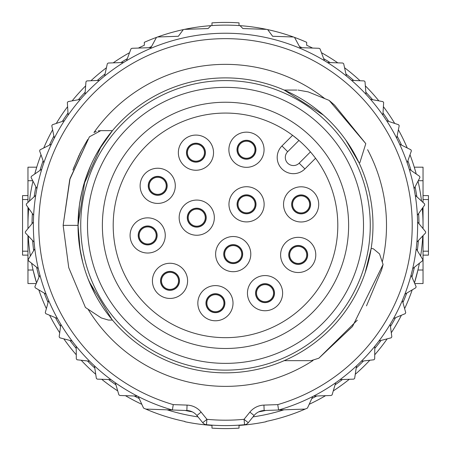 <?xml version="1.0" encoding="UTF-8"?>
<svg xmlns="http://www.w3.org/2000/svg" width="451" height="451" viewBox="0 0 451 451"><rect width="100%" height="100%" fill="white"/><g stroke="black" fill="none" stroke-linecap="round" stroke-linejoin="round"><path stroke-width="0.68" d="M292.592 135.311L281.948 145.955A16.236 16.236 0 0 0 281.948 168.916A16.236 16.236 0 0 0 304.91 168.916L315.553 158.273M283.532 204.393A17.589 17.589 0 0 0 301.121 221.982A17.589 17.589 0 0 0 318.71 204.393A17.589 17.589 0 0 0 301.121 186.804A17.589 17.589 0 0 0 283.532 204.393M315.785 254.922A17.589 17.589 0 0 0 298.196 237.333A17.589 17.589 0 0 0 280.607 254.922A17.589 17.589 0 0 0 298.196 272.511A17.589 17.589 0 0 0 315.785 254.922M247.447 293.156A17.589 17.589 0 0 0 265.036 310.745A17.589 17.589 0 0 0 282.625 293.156A17.589 17.589 0 0 0 265.036 275.567A17.589 17.589 0 0 0 247.447 293.156M233.015 303.19A17.589 17.589 0 0 0 215.426 285.601A17.589 17.589 0 0 0 197.837 303.19A17.589 17.589 0 0 0 215.426 320.779A17.589 17.589 0 0 0 233.015 303.19M187.599 280.855A17.589 17.589 0 0 0 170.01 263.266A17.589 17.589 0 0 0 152.421 280.855A17.589 17.589 0 0 0 170.01 298.444A17.589 17.589 0 0 0 187.599 280.855M165.263 235.439A17.589 17.589 0 0 0 147.674 217.85A17.589 17.589 0 0 0 130.085 235.439A17.589 17.589 0 0 0 147.674 253.028A17.589 17.589 0 0 0 165.263 235.439M140.12 185.829A17.589 17.589 0 0 0 157.709 203.418A17.589 17.589 0 0 0 175.298 185.829A17.589 17.589 0 0 0 157.709 168.24A17.589 17.589 0 0 0 140.12 185.829M213.532 152.669A17.589 17.589 0 0 0 195.943 135.08A17.589 17.589 0 0 0 178.354 152.669A17.589 17.589 0 0 0 195.943 170.258A17.589 17.589 0 0 0 213.532 152.669M228.882 149.743A17.589 17.589 0 0 0 246.471 167.332A17.589 17.589 0 0 0 264.06 149.743A17.589 17.589 0 0 0 246.471 132.154A17.589 17.589 0 0 0 228.882 149.743M228.961 204.314A17.589 17.589 0 0 0 246.55 221.903A17.589 17.589 0 0 0 264.139 204.314A17.589 17.589 0 0 0 246.55 186.725A17.589 17.589 0 0 0 228.961 204.314M250.795 254.116A17.589 17.589 0 0 0 233.206 236.527A17.589 17.589 0 0 0 215.617 254.116A17.589 17.589 0 0 0 233.206 271.705A17.589 17.589 0 0 0 250.795 254.116M214.338 217.658A17.589 17.589 0 0 0 196.749 200.069A17.589 17.589 0 0 0 179.16 217.658A17.589 17.589 0 0 0 196.749 235.247A17.589 17.589 0 0 0 214.338 217.658M310.44 151.902A112.299 112.299 0 0 1 225.5 337.664A112.299 112.299 0 0 1 113.201 225.365A112.299 112.299 0 0 1 298.957 140.424L287.687 151.699A8.118 8.118 0 0 0 287.687 163.177A8.118 8.118 0 0 0 299.165 163.177L310.44 151.902A112.299 112.299 0 0 0 298.957 140.424L293.094 135.683M348.623 225.365A123.123 123.123 0 0 0 225.5 102.242A123.123 123.123 0 0 0 102.377 225.365A123.123 123.123 0 0 0 225.5 348.488A123.123 123.123 0 0 0 348.623 225.365M196.749 227.129A9.471 9.471 0 0 0 206.22 217.658A9.471 9.471 0 0 0 196.749 208.187A9.471 9.471 0 0 0 187.278 217.658A9.471 9.471 0 0 0 196.749 227.129M225.5 363.371A138.006 138.006 0 0 0 363.506 225.365A138.006 138.006 0 0 0 225.5 87.359A138.006 138.006 0 0 0 87.494 225.365A138.006 138.006 0 0 0 225.5 363.371M233.206 262.64A8.524 8.524 0 0 1 224.683 254.116A8.524 8.524 0 0 1 233.206 245.592A8.524 8.524 0 0 1 241.73 254.116A8.524 8.524 0 0 1 233.206 262.64A8.524 8.524 0 0 0 241.73 254.116A8.524 8.524 0 0 0 233.206 245.592M225.5 77.888A147.477 147.477 0 0 1 372.977 225.365A147.477 147.477 0 0 1 225.5 372.842A147.477 147.477 0 0 1 78.023 225.365A147.477 147.477 0 0 1 225.5 77.888M383.04 264.325L379.522 253.89L373.327 248.777L379.522 253.89L373.327 248.777L371.162 248.433L370.468 252.459L371.162 248.433L370.468 252.459L371.162 248.433L365.13 272.827M288.121 91.841L286.554 91.119L288.121 91.841M284.181 90.065L323.485 115.146L284.181 90.065L323.485 115.146L284.181 90.065L296.882 90.065M359.159 163.036L345.861 140.143L359.159 163.036L345.861 140.143L359.159 163.036L359.825 162.726L365.8 143.655L334.574 105.106L329.145 100.393L308.258 91.908L329.145 100.398L365.8 143.655L334.574 105.106L329.145 100.393L365.8 143.655L359.825 162.726L365.8 143.655L334.574 105.106L329.145 100.393L308.258 91.908L329.145 100.398L365.8 143.655L334.574 105.106L329.145 100.393L365.8 143.655L359.825 162.726M311.072 360.665L318.851 358.207L311.072 360.665L284.181 360.665L311.072 360.665L284.181 360.665L311.072 360.665L318.851 358.207L311.072 360.665M383.034 264.292L381.614 269.963L366.494 305.868L381.614 269.963L383.085 264.449L381.614 269.963L366.494 305.868L381.614 269.963L383.085 264.449L352.513 326.49L318.851 358.207L357.293 320.182L318.851 358.207M297.993 90.059L308.258 91.897L297.993 90.059M379.522 253.89L373.327 248.777M206.428 424.695L206.947 419.312A194.832 194.832 0 0 0 244.053 419.312L248.264 422.717A5.412 5.412 0 0 1 244.572 424.695L244.053 419.312L249.888 412.113A18.942 18.942 0 0 1 263.948 405.099L264.134 410.511L278.605 410.004L264.134 410.511A13.53 13.53 0 0 0 254.093 415.518L248.264 422.717A5.412 5.412 0 0 1 244.572 424.695A200.244 200.244 0 0 1 206.428 424.695A5.412 5.412 0 0 1 202.736 422.717L196.907 415.518A13.53 13.53 0 0 0 186.866 410.511L172.395 410.004L186.866 410.511L187.052 405.099A18.942 18.942 0 0 1 201.112 412.113L206.947 419.312L202.736 422.717A5.412 5.412 0 0 0 204.382 424.081A5.412 5.412 0 0 1 202.736 422.717A5.412 5.412 0 0 0 204.382 424.081M263.948 405.099L277.748 404.62L278.577 409.829M312.718 396.553L307.469 408.059A200.244 200.244 0 0 1 305.169 409.08L278.605 410.004A192.126 192.126 0 0 0 417.626 225.365A192.126 192.126 0 0 1 278.605 410.004M172.423 409.829L173.252 404.62A186.714 186.714 0 0 1 225.5 38.651A186.714 186.714 0 0 1 277.748 404.62M313.608 396.096L331.124 395.488A200.244 200.244 0 0 0 332.099 394.873L335.691 382.747M340.048 379.607L353.776 379.128A200.244 200.244 0 0 0 354.655 378.389L356.521 365.879M374.804 346.278L374.696 358.928A200.244 200.244 0 0 1 373.924 359.78L361.358 361.212M390.183 324.325L391.829 336.863A200.244 200.244 0 0 1 391.186 337.816L378.941 340.984M402.348 300.439L405.731 312.628A200.244 200.244 0 0 1 405.223 313.659L393.543 318.502M411.075 275.099L416.121 286.695A200.244 200.244 0 0 1 415.766 287.789L404.868 294.21M416.194 248.789L422.801 259.567A200.244 200.244 0 0 1 422.604 260.701L412.704 268.576M417.598 222.022L425.643 231.78A200.244 200.244 0 0 1 425.603 232.925L416.893 242.102M415.264 195.317L424.588 203.863A200.244 200.244 0 0 1 424.707 205.008L417.361 215.302M409.232 169.198L419.655 176.364A200.244 200.244 0 0 1 419.932 177.48L414.097 188.698M399.631 144.173L410.946 149.817A200.244 200.244 0 0 1 411.38 150.888L407.157 162.805M386.637 120.733L398.628 124.747A200.244 200.244 0 0 1 399.203 125.739L396.683 138.136M370.502 99.327L382.938 101.627A200.244 200.244 0 0 1 383.649 102.535L382.876 115.157M351.555 80.368L364.188 80.921A200.244 200.244 0 0 1 365.017 81.721L366.009 94.327M327.403 62.492L342.737 63.027A200.244 200.244 0 0 1 343.668 63.704L346.402 76.05M138.395 48.065A197.538 197.538 0 0 1 144.32 45.28L144.32 42.315A200.244 200.244 0 0 1 156.474 37.394A200.244 200.244 0 0 1 157.551 36.999A200.244 200.244 0 0 1 183.303 29.614A200.244 200.244 0 0 1 184.431 29.377A200.244 200.244 0 0 1 240.039 25.651L242.892 28.548L266.569 29.377A200.244 200.244 0 0 1 267.697 29.614L272.624 36.272L293.449 36.999A200.244 200.244 0 0 1 294.526 37.394L300.084 47.631L319.004 48.291A200.244 200.244 0 0 1 320.018 48.832L324.444 60.676M210.961 25.651L208.108 28.548L184.431 29.377M183.303 29.614L178.376 36.272L157.551 36.999M156.474 37.394L150.916 47.631L131.996 48.291A200.244 200.244 0 0 0 130.982 48.832L126.556 60.676M123.597 62.492L108.263 63.027A200.244 200.244 0 0 0 107.332 63.704L104.598 76.05M84.991 94.327L85.983 81.721A200.244 200.244 0 0 1 86.812 80.921L99.445 80.368M68.124 115.157L67.351 102.535A200.244 200.244 0 0 1 68.062 101.627L80.498 99.327M54.317 138.136L51.797 125.739A200.244 200.244 0 0 1 52.372 124.747L64.363 120.733M43.843 162.805L39.62 150.888A200.244 200.244 0 0 1 40.054 149.817L51.369 144.173M36.903 188.698L31.068 177.48A200.244 200.244 0 0 1 31.345 176.364L41.768 169.198M33.639 215.302L26.293 205.008A200.244 200.244 0 0 1 26.412 203.863L35.736 195.317M34.107 242.102L25.397 232.925A200.244 200.244 0 0 1 25.357 231.78L33.402 222.022M38.296 268.576L28.396 260.701A200.244 200.244 0 0 1 28.199 259.567L34.806 248.789M46.132 294.21L35.234 287.789A200.244 200.244 0 0 1 34.879 286.695L39.925 275.099M57.457 318.502L45.776 313.659A200.244 200.244 0 0 1 45.269 312.628L48.652 300.439M72.059 340.984L59.814 337.816A200.244 200.244 0 0 1 59.171 336.863L60.817 324.325M89.642 361.212L77.076 359.78A200.244 200.244 0 0 1 76.304 358.928L76.196 346.278M110.952 379.607L97.224 379.128A200.244 200.244 0 0 1 96.345 378.389L94.479 365.879M137.392 396.096L119.876 395.488A200.244 200.244 0 0 1 118.901 394.873L115.309 382.747M172.395 410.004A192.126 192.126 0 0 1 33.374 225.365A192.126 192.126 0 0 0 172.395 410.004L145.831 409.08A200.244 200.244 0 0 0 184.91 421.454A200.244 200.244 0 0 1 145.831 409.08A200.244 200.244 0 0 1 143.531 408.059L138.282 396.553M418.381 240.535A193.479 193.479 0 0 1 417.322 250.632M414.396 267.229A193.479 193.479 0 0 1 411.938 277.083M406.729 293.111A193.479 193.479 0 0 1 402.929 302.525M395.538 317.673A193.479 193.479 0 0 1 390.465 326.468M381.039 340.443A193.479 193.479 0 0 1 374.787 348.443M363.506 360.969A193.479 193.479 0 0 1 356.205 368.022M342.41 379.528A193.479 193.479 0 0 1 335.076 384.821M316.726 395.989A193.479 193.479 0 0 1 311.821 398.521M283.899 409.818A193.479 193.479 0 0 1 252.988 416.882M198.012 416.882A193.479 193.479 0 0 1 167.101 409.818M139.179 398.521A193.479 193.479 0 0 1 134.274 395.989M115.924 384.821A193.479 193.479 0 0 1 108.59 379.528M94.795 368.022A193.479 193.479 0 0 1 87.494 360.969M76.213 348.443A193.479 193.479 0 0 1 69.961 340.443M60.535 326.468A193.479 193.479 0 0 1 55.462 317.673M48.071 302.525A193.479 193.479 0 0 1 44.271 293.111M39.062 277.083A193.479 193.479 0 0 1 36.604 267.229M33.678 250.632A193.479 193.479 0 0 1 32.619 240.535M266.09 421.454A200.244 200.244 0 0 0 305.169 409.08A200.244 200.244 0 0 1 266.09 421.454L266.09 421.73A200.515 200.515 0 0 1 239.03 425.423L239.03 428.134A203.221 203.221 0 0 1 211.97 428.134L211.97 425.423A200.515 200.515 0 0 1 184.91 421.73L184.91 421.454M294.526 37.394A200.244 200.244 0 0 1 306.68 42.315L306.68 45.28A197.538 197.538 0 0 1 312.605 48.065M321.462 52.705A197.538 197.538 0 0 1 337.799 62.852M344.558 67.74A197.538 197.538 0 0 1 360.056 80.74M365.338 85.842A197.538 197.538 0 0 1 378.874 100.877M383.395 106.661A197.538 197.538 0 0 1 394.71 123.433M398.38 129.792A197.538 197.538 0 0 1 407.247 147.973M409.998 154.783A197.538 197.538 0 0 1 416.25 174.024L414.277 167.186L416.25 174.024M418.026 181.144A197.538 197.538 0 0 1 421.538 201.067M422.305 208.373A197.538 197.538 0 0 1 423.01 228.589M422.756 235.924A197.538 197.538 0 0 1 420.642 256.044M419.368 263.277A197.538 197.538 0 0 1 414.469 282.907L417.925 270.014L414.475 282.907M412.203 289.886A197.538 197.538 0 0 1 404.626 308.647M401.407 315.243A197.538 197.538 0 0 1 391.293 332.765M387.183 338.853A197.538 197.538 0 0 1 374.73 354.79M369.82 360.248A197.538 197.538 0 0 1 355.264 374.302M349.311 379.285A197.538 197.538 0 0 1 333.272 390.91M325.571 395.679A197.538 197.538 0 0 1 309.183 404.299M240.039 25.651A200.244 200.244 0 0 1 266.569 29.377M267.697 29.614A200.244 200.244 0 0 1 293.449 36.999M211.97 25.577L211.97 22.866A202.95 202.95 0 0 1 239.03 22.866L239.03 25.577M141.817 404.299A197.538 197.538 0 0 1 125.429 395.679M117.728 390.91A197.538 197.538 0 0 1 101.689 379.285M95.736 374.302A197.538 197.538 0 0 1 81.18 360.248M76.27 354.79A197.538 197.538 0 0 1 63.816 338.853M59.707 332.765A197.538 197.538 0 0 1 49.593 315.243M46.374 308.647A197.538 197.538 0 0 1 38.797 289.886M36.525 282.907L33.075 270.014L36.525 282.907A197.538 197.538 0 0 1 31.632 263.277M30.358 256.044A197.538 197.538 0 0 1 28.244 235.924M27.99 228.589A197.538 197.538 0 0 1 28.695 208.373M29.462 201.067A197.538 197.538 0 0 1 32.974 181.144M34.75 174.024L36.723 167.186L34.75 174.024A197.538 197.538 0 0 1 41.002 154.783M43.753 147.973A197.538 197.538 0 0 1 52.62 129.792M56.29 123.433A197.538 197.538 0 0 1 67.605 106.661M72.126 100.877A197.538 197.538 0 0 1 85.662 85.842M90.944 80.74A197.538 197.538 0 0 1 106.442 67.74M113.201 62.852A197.538 197.538 0 0 1 129.538 52.705M211.97 427.864L211.97 425.423M239.03 425.423L239.03 427.864M246.471 140.272A9.471 9.471 0 0 0 237 149.743A9.471 9.471 0 0 0 246.471 159.214A9.471 9.471 0 0 0 255.942 149.743A9.471 9.471 0 0 0 246.471 140.272M195.943 144.145A8.524 8.524 0 0 1 204.466 152.669A8.524 8.524 0 0 1 195.943 161.193A8.524 8.524 0 0 1 187.419 152.669A8.524 8.524 0 0 1 195.943 144.145A8.524 8.524 0 0 0 187.419 152.669A8.524 8.524 0 0 0 195.943 161.193M144.32 45.28L144.32 42.315M306.68 45.28L306.68 42.315M418.252 180.716L423.038 180.716L423.038 167.186L414.277 167.186M423.038 180.716L423.038 202.443M423.038 207.342L423.038 228.618M423.038 235.631L423.038 283.544L414.751 283.544M423.038 195.599L428.45 195.599L428.45 255.131L423.038 255.131M27.962 202.443L27.962 167.186L36.723 167.186M27.962 207.342L27.962 228.618M27.962 235.631L27.962 283.544L36.249 283.544M27.962 255.131L22.55 255.131L22.55 195.599L27.962 195.599L22.55 195.587M147.674 226.915A8.524 8.524 0 0 1 156.198 235.439A8.524 8.524 0 0 1 147.674 243.963A8.524 8.524 0 0 1 139.15 235.439A8.524 8.524 0 0 1 147.674 226.915A8.524 8.524 0 0 0 139.15 235.439A8.524 8.524 0 0 0 147.674 243.963M89.163 281.593L111.944 319.46M107.338 137.121L112.451 130.655L100.759 130.655L89.422 136.805L70.08 178.404L63.146 225.365L69.995 178.692L89.422 136.805L69.995 178.692L63.14 225.365L69.713 179.645L89.422 136.805L69.995 178.692L63.14 225.365L68.744 267.657L85.425 307.464L101.266 317.927L108.426 320.069L112.451 320.075L110.715 317.961M79.641 154.056L81.298 150.764M79.184 154.997L72.853 170.055M104.519 141.022L104.029 141.732M99.276 149.089L96.131 154.563M90.848 165.218L85.076 180.304M84.14 183.331L83.959 183.935M83.959 183.94L83.841 184.341M81.935 191.624L79.506 204.489M79.415 205.132L78.767 210.561M78.733 210.933L78.062 221.988L78.282 234.114M79.601 246.894L82.702 262.211M88.075 278.881L95.358 294.734M73.536 168.2L81.366 150.628M81.541 150.296L87.742 139.438M100.759 130.655L98.155 130.908M96.255 131.427L93.943 132.498M97.867 151.474L112.451 130.655L109.835 133.874M101.531 145.476L83.723 184.763M79.41 205.171L78.023 225.365L80.205 250.649M84.861 180.975L78.023 225.365L63.14 225.365M157.709 194.353A8.524 8.524 0 0 1 149.185 185.829A8.524 8.524 0 0 1 157.709 177.305A8.524 8.524 0 0 1 166.233 185.829A8.524 8.524 0 0 1 157.709 194.353A8.524 8.524 0 0 0 166.233 185.829A8.524 8.524 0 0 0 157.709 177.305M256.021 204.314A9.471 9.471 0 0 1 246.55 213.785A9.471 9.471 0 0 1 237.079 204.314A9.471 9.471 0 0 1 246.55 194.843A9.471 9.471 0 0 1 256.021 204.314M287.687 151.699L281.948 145.955A16.236 16.236 0 0 0 281.948 168.916A16.236 16.236 0 0 0 304.91 168.916L299.165 163.177M301.121 213.864A9.471 9.471 0 0 0 310.592 204.393A9.471 9.471 0 0 0 301.121 194.922A9.471 9.471 0 0 0 291.65 204.393A9.471 9.471 0 0 0 301.121 213.864M233.206 263.587A9.471 9.471 0 0 0 242.677 254.116A9.471 9.471 0 0 0 233.206 244.645A9.471 9.471 0 0 0 223.735 254.116A9.471 9.471 0 0 0 233.206 263.587M148.238 185.829A9.471 9.471 0 0 1 157.709 176.358A9.471 9.471 0 0 1 167.18 185.829A9.471 9.471 0 0 1 157.709 195.3A9.471 9.471 0 0 1 148.238 185.829M301.121 212.917A8.524 8.524 0 0 1 292.598 204.393A8.524 8.524 0 0 1 301.121 195.869A8.524 8.524 0 0 1 309.645 204.393A8.524 8.524 0 0 1 301.121 212.917A8.524 8.524 0 0 0 309.645 204.393A8.524 8.524 0 0 0 301.121 195.869M298.196 245.451A9.471 9.471 0 0 0 288.725 254.922A9.471 9.471 0 0 0 298.196 264.393A9.471 9.471 0 0 0 307.667 254.922A9.471 9.471 0 0 0 298.196 245.451M170.01 289.379A8.524 8.524 0 0 1 161.486 280.855A8.524 8.524 0 0 1 170.01 272.331A8.524 8.524 0 0 1 178.534 280.855A8.524 8.524 0 0 1 170.01 289.379A8.524 8.524 0 0 0 178.534 280.855A8.524 8.524 0 0 0 170.01 272.331M298.196 246.398A8.524 8.524 0 0 1 306.719 254.922A8.524 8.524 0 0 1 298.196 263.446A8.524 8.524 0 0 1 289.672 254.922A8.524 8.524 0 0 1 298.196 246.398A8.524 8.524 0 0 0 289.672 254.922A8.524 8.524 0 0 0 298.196 263.446M246.55 212.838A8.524 8.524 0 0 1 238.027 204.314A8.524 8.524 0 0 1 246.55 195.79A8.524 8.524 0 0 1 255.074 204.314A8.524 8.524 0 0 1 246.55 212.838A8.524 8.524 0 0 1 238.027 204.314A8.524 8.524 0 0 1 246.55 195.79A8.524 8.524 0 0 1 255.074 204.314A8.524 8.524 0 0 1 246.55 212.838M265.036 302.627A9.471 9.471 0 0 0 274.507 293.156A9.471 9.471 0 0 0 265.036 283.685A9.471 9.471 0 0 0 255.565 293.156A9.471 9.471 0 0 0 265.036 302.627M265.036 301.68A8.524 8.524 0 0 1 256.512 293.156A8.524 8.524 0 0 1 265.036 284.632A8.524 8.524 0 0 1 273.56 293.156A8.524 8.524 0 0 1 265.036 301.68A8.524 8.524 0 0 0 273.56 293.156A8.524 8.524 0 0 0 265.036 284.632M246.471 158.267A8.524 8.524 0 0 1 237.948 149.743A8.524 8.524 0 0 1 246.471 141.219A8.524 8.524 0 0 1 254.995 149.743A8.524 8.524 0 0 1 246.471 158.267A8.524 8.524 0 0 0 254.995 149.743A8.524 8.524 0 0 0 246.471 141.219M205.414 152.669A9.471 9.471 0 0 1 195.943 162.14A9.471 9.471 0 0 1 186.472 152.669A9.471 9.471 0 0 1 195.943 143.198A9.471 9.471 0 0 1 205.414 152.669M215.426 293.719A9.471 9.471 0 0 0 205.955 303.19A9.471 9.471 0 0 0 215.426 312.661A9.471 9.471 0 0 0 224.897 303.19A9.471 9.471 0 0 0 215.426 293.719M147.674 225.968A9.471 9.471 0 0 0 138.203 235.439A9.471 9.471 0 0 0 147.674 244.91A9.471 9.471 0 0 0 157.145 235.439A9.471 9.471 0 0 0 147.674 225.968M215.426 294.666A8.524 8.524 0 0 1 223.95 303.19A8.524 8.524 0 0 1 215.426 311.714A8.524 8.524 0 0 1 206.902 303.19A8.524 8.524 0 0 1 215.426 294.666A8.524 8.524 0 0 1 223.95 303.19A8.524 8.524 0 0 1 215.426 311.714A8.524 8.524 0 0 1 206.902 303.19A8.524 8.524 0 0 1 215.426 294.666M170.01 271.384A9.471 9.471 0 0 0 160.539 280.855A9.471 9.471 0 0 0 170.01 290.326A9.471 9.471 0 0 0 179.481 280.855A9.471 9.471 0 0 0 170.01 271.384M196.749 209.134A8.524 8.524 0 0 1 205.273 217.658A8.524 8.524 0 0 1 196.749 226.182A8.524 8.524 0 0 1 188.225 217.658A8.524 8.524 0 0 1 196.749 209.134A8.524 8.524 0 0 0 188.225 217.658A8.524 8.524 0 0 0 196.749 226.182M299.532 46.611A193.479 193.479 0 0 1 302.114 47.699A193.479 193.479 0 0 0 299.532 46.611M323.688 58.653A193.479 193.479 0 0 1 330.081 62.582A193.479 193.479 0 0 0 323.688 58.653M345.934 73.941A193.479 193.479 0 0 1 353.714 80.464A193.479 193.479 0 0 0 345.934 73.941M365.834 92.173A193.479 193.479 0 0 1 372.627 99.716A193.479 193.479 0 0 0 365.834 92.173M383.006 113.004A193.479 193.479 0 0 1 388.683 121.42A193.479 193.479 0 0 0 383.006 113.004M397.111 136.016A193.479 193.479 0 0 1 401.565 145.143A193.479 193.479 0 0 0 397.111 136.016M407.879 160.77A193.479 193.479 0 0 1 411.013 170.422A193.479 193.479 0 0 0 407.879 160.77M415.095 186.782A193.479 193.479 0 0 1 416.854 196.777A193.479 193.479 0 0 0 415.095 186.782M418.618 213.543A193.479 193.479 0 0 1 418.973 223.685A193.479 193.479 0 0 0 418.618 213.543M32.027 223.685A193.479 193.479 0 0 1 32.382 213.543A193.479 193.479 0 0 0 32.027 223.685M34.146 196.777A193.479 193.479 0 0 1 35.905 186.782A193.479 193.479 0 0 0 34.146 196.777M39.987 170.422A193.479 193.479 0 0 1 43.121 160.77A193.479 193.479 0 0 0 39.987 170.422M49.435 145.143A193.479 193.479 0 0 1 53.889 136.016A193.479 193.479 0 0 0 49.435 145.143M62.317 121.42A193.479 193.479 0 0 1 67.994 113.004A193.479 193.479 0 0 0 62.317 121.42M78.373 99.716A193.479 193.479 0 0 1 85.166 92.173A193.479 193.479 0 0 0 78.373 99.716M97.286 80.464A193.479 193.479 0 0 1 105.066 73.941A193.479 193.479 0 0 0 97.286 80.464M120.919 62.582A193.479 193.479 0 0 1 127.312 58.653A193.479 193.479 0 0 0 120.919 62.582M148.886 47.699A193.479 193.479 0 0 1 151.468 46.611A193.479 193.479 0 0 0 148.886 47.699M225.5 33.239A192.126 192.126 0 0 1 417.626 225.365A192.126 192.126 0 0 0 225.5 33.239A192.126 192.126 0 0 0 33.374 225.365A192.126 192.126 0 0 1 225.5 33.239M80.729 225.365A144.771 144.771 0 0 1 225.5 80.594A144.771 144.771 0 0 1 370.271 225.365A144.771 144.771 0 0 1 225.5 370.136A144.771 144.771 0 0 1 80.729 225.365M372.977 225.365A147.477 147.477 0 0 1 225.5 372.842A147.477 147.477 0 0 1 78.023 225.365M93.994 132.464A161.007 161.007 0 0 1 324.421 98.329M367.616 149.693A161.007 161.007 0 0 1 382.279 262.008M173.252 404.62L187.052 405.099M312.988 360.529A161.007 161.007 0 0 1 88.103 309.301M201.112 412.113L196.907 415.518M244.572 424.695A200.244 200.244 0 0 1 225.5 425.609M248.264 422.717A5.412 5.412 0 0 1 246.618 424.081M249.888 412.113L254.093 415.518M265.774 410.455A189.42 189.42 0 0 1 258.722 411.848M192.278 411.848A189.42 189.42 0 0 1 185.226 410.455M417.925 270.014L423.038 270.014M423.038 199.534L428.45 199.534M423.038 251.196L428.45 251.196M27.962 180.716L32.748 180.716M27.962 270.014L33.075 270.014M27.962 251.196L22.55 251.196M27.962 199.534L22.55 199.534M196.749 208.345A9.319 9.319 0 0 1 206.068 217.658A9.319 9.319 0 0 1 196.749 226.977A9.319 9.319 0 0 1 187.43 217.658A9.319 9.319 0 0 1 196.749 208.345M255.864 204.314A9.319 9.319 0 0 1 246.55 213.633A9.319 9.319 0 0 1 237.232 204.314A9.319 9.319 0 0 1 246.55 195.001A9.319 9.319 0 0 1 255.864 204.314M281.948 168.916A16.236 16.236 0 0 0 304.91 168.916M310.435 204.393A9.319 9.319 0 0 1 301.121 213.712A9.319 9.319 0 0 1 291.803 204.393A9.319 9.319 0 0 1 301.121 195.074A9.319 9.319 0 0 1 310.435 204.393M150.206 191.354A9.319 9.319 0 0 1 157.709 176.516A9.319 9.319 0 0 1 160.618 194.685A9.319 9.319 0 0 1 150.206 191.354M238.968 155.262A9.319 9.319 0 0 1 246.471 140.43A9.319 9.319 0 0 1 249.375 158.594A9.319 9.319 0 0 1 238.968 155.262M138.361 235.439A9.319 9.319 0 0 1 147.674 226.12A9.319 9.319 0 0 1 156.993 235.439A9.319 9.319 0 0 1 147.674 244.752A9.319 9.319 0 0 1 138.361 235.439M288.877 254.922A9.319 9.319 0 0 1 298.196 245.603A9.319 9.319 0 0 1 307.514 254.922A9.319 9.319 0 0 1 298.196 264.235A9.319 9.319 0 0 1 288.877 254.922M242.52 254.116A9.319 9.319 0 0 1 233.206 263.435A9.319 9.319 0 0 1 223.888 254.116A9.319 9.319 0 0 1 233.206 244.797A9.319 9.319 0 0 1 242.52 254.116M274.349 293.156A9.319 9.319 0 0 1 265.036 302.469A9.319 9.319 0 0 1 255.717 293.156A9.319 9.319 0 0 1 265.036 283.837A9.319 9.319 0 0 1 274.349 293.156M205.261 152.669A9.319 9.319 0 0 1 195.943 161.988A9.319 9.319 0 0 1 186.629 152.669A9.319 9.319 0 0 1 195.943 143.35A9.319 9.319 0 0 1 205.261 152.669M207.922 308.709A9.319 9.319 0 0 1 215.426 293.872A9.319 9.319 0 0 1 218.329 312.041A9.319 9.319 0 0 1 207.922 308.709M160.691 280.855A9.319 9.319 0 0 1 170.01 271.536A9.319 9.319 0 0 1 179.329 280.855A9.319 9.319 0 0 1 170.01 290.168A9.319 9.319 0 0 1 160.691 280.855M423.038 255.142L428.45 255.142"/></g></svg>
